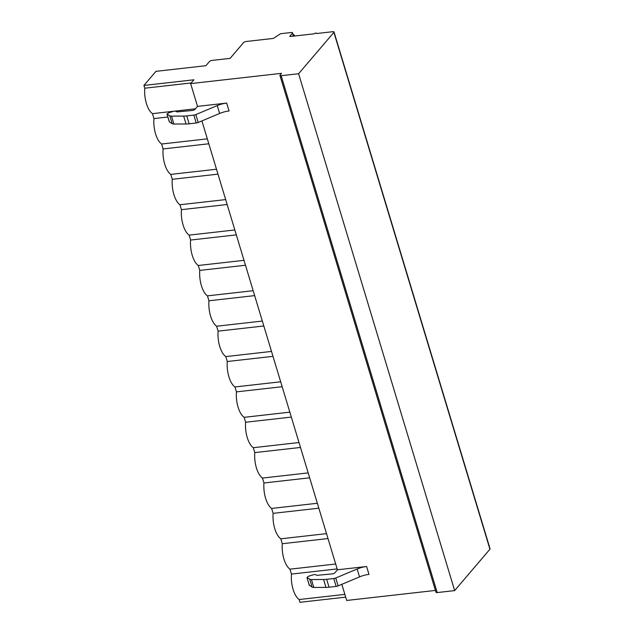 <?xml version="1.0" encoding="UTF-8"?>
<svg xmlns="http://www.w3.org/2000/svg" width="634" height="634" viewBox="0 0 634 634"><rect width="100%" height="100%" fill="white"/><g stroke="black" fill="none" stroke-linecap="round" stroke-linejoin="round"><path stroke-width="0.95" d="M190.644 83.601L281.551 73.33L280.077 75.05A2.029 0.697 163.2 0 0 279.943 75.43A2.029 0.697 163.2 0 0 281.147 75.708L298.606 73.734L333.896 32.358A2.029 0.697 163.2 0 0 334.023 31.977A2.029 0.697 163.2 0 0 332.818 31.7L316.564 33.539A1.347 0.46 163.2 0 0 316.659 33.285A1.347 0.46 163.2 0 0 315.55 33.15A1.347 0.46 163.2 0 0 314.163 33.808L290.681 36.463A1.347 0.46 -16.8 0 1 289.881 36.281A1.347 0.46 -16.8 0 1 289.968 36.027L292.417 33.15A2.029 0.697 163.2 0 0 292.551 32.77A2.029 0.697 163.2 0 0 291.347 32.492L281.773 33.578A2.029 0.697 163.2 0 0 279.602 34.331L274.435 37.786A2.029 0.697 -16.8 0 1 272.263 38.547L246.135 41.495A2.029 0.697 163.2 0 0 243.591 42.565L230.118 58.368L212.057 60.412A2.029 0.697 -16.8 0 0 209.513 61.474L205.907 65.698L155.948 71.349L143.926 85.439L193.893 79.797L190.644 83.601L197.523 106.377L194.923 109.42A2.029 0.697 163.2 0 1 192.308 110.49L177.021 111.925L175.539 111.259A2.164 0.745 -16.8 0 0 173.336 111.378L168.351 112.947L167.075 114.112L169.833 115.808A5.064 1.736 -16.8 0 0 171.529 116.133L183.67 116.093A16.207 5.555 -16.8 0 0 186.753 115.903L193.845 115.103A2.702 0.927 -16.8 0 0 195.835 114.572L217.232 105.593A12.831 4.398 163.2 0 1 226.687 103.08L197.523 106.377M345.688 597.133L299.977 602.3L299.137 599.534A19.583 8.654 -96.4 0 1 291.458 574.087L337.169 568.92M143.926 85.439L144.758 88.205L191.199 82.951M291.458 574.087L289.976 569.173A19.583 8.654 -96.4 0 1 282.288 543.718L280.807 538.805A19.583 8.654 -96.4 0 1 273.119 513.35L271.637 508.436A19.583 8.654 -96.4 0 1 263.95 482.981L262.468 478.068A19.583 8.654 -96.4 0 1 254.781 452.613L253.299 447.699A19.583 8.654 -96.4 0 1 245.612 422.252L244.13 417.331A19.583 8.654 -96.4 0 1 236.442 391.883L234.96 386.962A19.583 8.654 -96.4 0 1 227.273 361.515L225.791 356.593A19.583 8.654 -96.4 0 1 218.104 331.146L216.622 326.225A19.583 8.654 -96.4 0 1 208.943 300.778L207.453 295.864A19.583 8.654 -96.4 0 1 199.773 270.409L198.283 265.495A19.583 8.654 -96.4 0 1 190.604 240.04L189.114 235.127A19.583 8.654 -96.4 0 1 181.435 209.672L179.953 204.758A19.583 8.654 -96.4 0 1 172.266 179.303L170.784 174.39A19.583 8.654 -96.4 0 1 163.096 148.935L161.615 144.021A19.583 8.654 -96.4 0 1 153.927 118.574L152.445 113.652A19.583 8.654 -96.4 0 1 144.758 88.205M299.137 599.534L344.856 594.375M289.976 569.173L335.687 564.006M282.288 543.718L328 538.551M201.913 120.92L337.431 569.792L334.839 572.835A2.029 0.697 163.2 0 1 332.216 573.905L316.937 575.339L315.455 574.673A2.164 0.745 -16.8 0 0 313.244 574.792L308.267 576.354L306.983 577.519L309.749 579.222A5.064 1.736 -16.8 0 0 311.437 579.547L323.578 579.508A16.207 5.555 -16.8 0 0 326.668 579.317L333.753 578.517A2.702 0.927 -16.8 0 0 335.743 577.986L357.148 569.007A12.831 4.398 163.2 0 1 366.595 566.495L337.431 569.792M341.821 584.326L346.695 600.461L435.431 590.428M309.273 585.095L312.134 587.116A5.064 1.736 -16.8 0 0 313.822 587.441L325.963 587.401A16.207 5.555 -16.8 0 0 329.054 587.211L336.139 586.41A2.702 0.927 -16.8 0 0 338.128 585.879L359.526 576.9A12.831 4.398 163.2 0 1 368.98 574.388L366.595 566.495M309.249 585.285L306.983 577.519L309.368 585.42M169.333 121.871L166.948 113.977L169.357 121.68M169.452 122.005L172.218 123.701A5.064 1.736 -16.8 0 0 173.906 124.034L186.055 123.987A16.207 5.555 -16.8 0 0 189.138 123.796L196.223 122.996A2.702 0.927 -16.8 0 0 198.22 122.465L219.618 113.486A12.831 4.398 163.2 0 1 229.064 110.974L226.687 103.08M298.606 73.734L454.657 590.595L437.198 592.568A2.029 0.697 163.2 0 1 435.994 592.291L279.943 75.43M334.023 31.977L490.074 548.838A2.029 0.697 163.2 0 1 489.939 549.218L454.657 590.595M292.551 32.77L293.423 35.655A2.029 0.697 163.2 0 1 293.288 36.035L293.162 36.186M293.534 36.138L294.144 35.425A2.029 0.697 -16.8 0 0 294.279 35.036A2.029 0.697 -16.8 0 0 293.154 34.759M280.807 538.805L326.518 533.638M273.119 513.35L318.831 508.183M271.637 508.436L317.349 503.269M263.95 482.981L309.669 477.814M262.468 478.068L308.179 472.901M254.781 452.613L300.5 447.445M253.299 447.699L299.01 442.532M245.612 422.252L291.331 417.085M244.13 417.331L289.841 412.163M236.442 391.883L282.162 386.716M234.96 386.962L280.672 381.795M227.273 361.515L272.992 356.348M225.791 356.593L271.511 351.426M218.104 331.146L263.823 325.979M216.622 326.225L262.341 321.058M208.943 300.778L254.654 295.61M207.453 295.864L253.172 290.697M199.773 270.409L245.485 265.242M198.283 265.495L244.003 260.328M190.604 240.04L236.316 234.873M189.114 235.127L234.834 229.96M181.435 209.672L227.146 204.505M179.953 204.758L225.664 199.591M172.266 179.303L217.977 174.136M170.784 174.39L216.495 169.223M163.096 148.935L208.808 143.775M161.615 144.021L207.326 138.854M153.927 118.574L167.859 116.997M152.445 113.652L173.89 111.227M174.865 111.116L195.462 108.794M359.526 576.9L357.148 569.007M338.128 585.879L335.743 577.986M336.139 586.41L333.753 578.517M329.054 587.211L326.668 579.317M325.963 587.401L323.578 579.508M313.822 587.441L311.437 579.547M312.134 587.116L309.749 579.222M217.232 105.593L219.618 113.486M195.835 114.572L198.22 122.465M193.845 115.103L196.223 122.996M186.753 115.903L189.138 123.796M183.67 116.093L186.055 123.987M171.529 116.133L173.906 124.034M169.833 115.808L172.218 123.701M281.147 75.708L437.198 592.568M333.896 32.358L489.939 549.218M289.968 36.027L290.095 36.439M292.417 33.15L293.288 36.035M294.144 35.425L294.334 36.051M294.572 36.019L294.279 35.036"/></g></svg>

